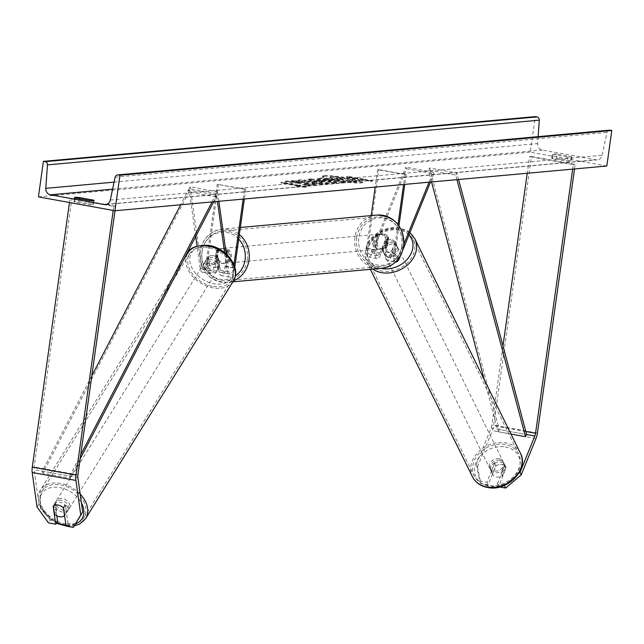 <?xml version="1.0" encoding="UTF-8"?>
<svg xmlns="http://www.w3.org/2000/svg" width="644" height="644" viewBox="0 0 644 644"><rect width="100%" height="100%" fill="white"/><g stroke="black" fill="none" stroke-linecap="round" stroke-linejoin="round"><path stroke-width="0.48" stroke-dasharray="3.22 2.42" d="M479.708 480.979L480.867 483.555L477.47 466.924L476.319 464.348L479.708 480.979L486.912 482.284L494.632 463.334A7.511 6.078 155.9 0 1 500.718 462.102A7.511 6.078 155.9 0 1 505.025 465.218L506.176 467.794L498.456 486.751L499.72 486.977M486.912 482.284L488.072 484.86L495.791 465.91A7.511 6.078 155.9 0 1 501.869 464.678A7.511 6.078 155.9 0 1 506.176 467.794M476.319 464.348L491.09 428.067A4.806 1.819 100.3 0 0 491.815 425.322L502.98 345.868M505.025 465.218L497.305 484.167L498.456 486.751M504.316 485.439L497.305 484.167M504.791 485.238L518.653 473.469M477.47 466.924L492.241 430.651A9.612 3.647 100.3 0 0 493.682 425.153L531.445 156.484L529.569 156.661L527.235 173.252M574.545 168.953L575.181 164.421L531.445 156.484M572.669 169.122L573.305 164.598L529.569 156.661M573.305 164.598L575.181 164.421M488.072 484.86L480.867 483.555M494.632 463.334L495.791 465.91M56.825 515.764L55.086 503.318A7.511 5.241 33.9 0 1 59.989 502.199A7.511 5.241 33.9 0 1 65.471 505.21L67.998 523.226L66.082 526.084M55.086 503.318L53.17 506.176M37.03 506.989L38.946 504.139L34.116 469.645A4.806 1.819 -79.7 0 1 34.156 466.956L71.919 198.296L70.043 198.465L69.48 202.506M75.203 524.538L67.998 523.226M57.606 521.342L50.401 520.038L48.485 522.888M38.946 504.139L50.401 520.038M113.215 210.443L113.787 206.402L70.043 198.465M115.018 210.757L115.654 206.225L113.787 206.402M115.654 206.225L71.919 198.296M65.471 505.21L63.555 508.06M226.696 254.444L225.006 266.479A6.005 2.278 -79.7 0 1 221.592 272.605A6.005 2.278 -79.7 0 1 220.264 270.263L218.646 258.687A7.511 5.241 -146.1 0 0 213.164 255.676A7.511 5.241 -146.1 0 0 208.262 256.803L207.062 258.59A7.511 5.241 33.9 0 1 211.965 257.463A7.511 5.241 33.9 0 1 217.447 260.474L219.073 272.05A9.008 3.421 -79.7 0 0 221.053 275.56A9.008 3.421 -79.7 0 0 226.173 266.375L228.185 252.094A7.511 6.907 -95.2 0 0 221.633 248.487A7.511 6.907 -95.2 0 0 217.793 250.21L215.788 264.491L207.312 262.953A9.008 3.421 -79.7 0 1 202.192 272.138A9.008 3.421 -79.7 0 1 200.203 268.629L197.04 246.024M215.788 264.491A9.008 3.421 100.3 0 1 210.668 273.676A9.008 3.421 100.3 0 1 208.68 270.166L207.062 258.59M195.704 236.469L188.998 188.571L216.336 193.53L217.439 201.435M234.786 266.962L234.649 267.912A9.008 3.421 -79.7 0 1 229.53 277.097A9.008 3.421 -79.7 0 1 227.541 273.587L224.611 252.633M233.957 264.644L233.482 268.017A6.005 2.278 -79.7 0 1 230.061 274.143A6.005 2.278 -79.7 0 1 228.741 271.8L226.253 254.034M218.871 201.306L217.527 191.751L216.336 193.53M217.527 191.751L190.197 186.784L188.998 188.571M208.262 256.803L209.88 268.379A6.005 2.278 100.3 0 0 211.2 270.722A6.005 2.278 100.3 0 0 214.613 264.595L216.626 250.315A7.511 6.907 84.8 0 1 220.465 248.592A7.511 6.907 84.8 0 1 225.77 250.572A7.511 6.907 -95.2 0 0 220.465 248.592A7.511 6.907 -95.2 0 0 216.939 250.041L215.499 260.313A7.511 6.907 -95.2 0 0 221.818 263.549A7.511 6.907 -95.2 0 0 225.344 262.1L226.744 261.971L228.185 251.699A7.511 6.907 84.8 0 1 229.385 257.181A7.511 6.907 84.8 0 1 226.744 261.971M243.166 199.101L244.543 189.288L245.718 189.183L217.205 184.329L206.144 263.058A6.005 2.278 -79.7 0 1 202.731 269.184A6.005 2.278 -79.7 0 1 201.403 266.841L190.197 186.784M218.38 184.224L207.312 262.953M244.543 189.288L217.205 184.329M245.718 189.183L244.334 198.988M218.646 258.687L217.447 260.474M227.01 252.198L228.185 252.094M216.626 250.315L217.793 250.21M395.352 242.611A7.511 6.078 -24.1 0 0 391.045 239.496A7.511 6.078 -24.1 0 0 384.967 240.727L380.008 252.907A6.005 2.278 -79.7 0 1 377.497 255.596A6.005 2.278 -79.7 0 1 376.225 249.896L378.229 235.615A7.511 6.907 84.8 0 1 382.069 233.893A7.511 6.907 84.8 0 1 388.622 237.499L386.609 251.78A6.005 2.278 100.3 0 0 387.881 257.479A6.005 2.278 100.3 0 0 390.393 254.791L395.352 242.611L396.076 244.221L391.117 256.401A9.008 3.421 100.3 0 1 387.342 260.434L395.819 261.971M397.992 224.434L393.919 253.422L385.442 251.885L387.447 237.604A7.511 6.907 -95.2 0 0 380.894 233.997A7.511 6.907 -95.2 0 0 377.062 235.72L375.05 250.001A9.008 3.421 -79.7 0 0 376.957 258.55A9.008 3.421 -79.7 0 0 380.725 254.517L385.684 242.337A7.511 6.078 155.9 0 1 391.769 241.106A7.511 6.078 155.9 0 1 396.076 244.221M400.351 256.071L403.208 249.051M430.498 182.051L433.887 173.743L406.549 168.784L372.256 252.979A9.008 3.421 100.3 0 1 368.481 257.012A9.008 3.421 100.3 0 1 366.581 248.463L371.202 215.579M385.442 251.885A9.008 3.421 100.3 0 0 387.342 260.434M393.919 253.422A9.008 3.421 100.3 0 0 395.69 261.939M398.966 225.73L395.086 253.317A6.005 2.278 100.3 0 0 396.358 259.017A6.005 2.278 100.3 0 0 398.869 256.328L404.038 243.633M429.065 182.188L433.162 172.133L433.887 173.743M433.162 172.133L405.825 167.174L406.549 168.784M378.817 169.63L406.147 174.588L377.642 169.734L378.817 169.63L367.748 248.359A6.005 2.278 100.3 0 0 369.02 254.058A6.005 2.278 100.3 0 0 371.532 251.369L405.825 167.174M377.642 169.734L375.202 187.082M406.147 174.588L404.77 184.393M404.979 174.693L403.603 184.498M388.622 237.499L387.447 237.604M378.229 235.615L377.062 235.72M384.967 240.727L385.684 242.337M387.237 242.82A7.511 6.907 -95.2 0 0 379.727 234.102A7.511 6.907 -95.2 0 0 373.568 240.341A7.511 6.907 -95.2 0 0 381.087 249.059A7.511 6.907 -95.2 0 0 387.237 242.82M379.727 234.102L382.069 233.893A7.511 6.907 -95.2 0 1 388.388 237.121L386.988 237.25A7.511 6.907 84.8 0 1 388.179 242.732A7.511 6.907 84.8 0 1 385.539 247.521L386.947 247.393A7.511 6.907 -95.2 0 1 383.43 248.842A7.511 6.907 -95.2 0 1 377.102 245.606L375.702 245.734A7.511 6.907 84.8 0 1 374.51 240.252A7.511 6.907 84.8 0 1 377.143 235.471L378.551 235.342A7.511 6.907 -95.2 0 1 382.069 233.893L380.894 233.997M377.102 245.606L378.551 235.342M388.388 237.121L386.947 247.393M230.319 257.093A7.511 6.907 -95.2 0 0 222.8 248.383A7.511 6.907 -95.2 0 0 216.65 254.613A7.511 6.907 -95.2 0 0 224.16 263.332A7.511 6.907 -95.2 0 0 230.319 257.093M215.499 260.313L216.907 260.184A7.511 6.907 84.8 0 1 215.716 254.702A7.511 6.907 84.8 0 1 218.348 249.912L216.939 250.041M226.447 254.211L225.344 262.1M226.785 251.828L228.185 251.699M377.143 235.471L375.702 245.734M385.539 247.521L386.988 237.25M218.348 249.912L216.907 260.184M217.817 254.509A7.511 6.907 -95.2 0 0 225.336 263.227A7.511 6.907 -95.2 0 0 231.486 256.988A7.511 6.907 -95.2 0 0 223.975 248.27A7.511 6.907 -95.2 0 0 217.817 254.509M386.07 242.925A7.511 6.907 84.8 0 1 379.912 249.164A7.511 6.907 84.8 0 1 372.401 240.445A7.511 6.907 84.8 0 1 378.551 234.207A7.511 6.907 84.8 0 1 386.07 242.925M356.655 237.588A24.802 22.822 84.8 0 1 376.99 216.988A24.802 22.822 84.8 0 1 401.816 245.783A24.802 22.822 84.8 0 1 381.481 266.391A24.802 22.822 84.8 0 1 356.655 237.588M247.232 259.846A24.802 22.822 -95.2 0 0 222.405 231.051A24.802 22.822 -95.2 0 0 202.071 251.651A24.802 22.822 -95.2 0 0 226.905 280.454A24.802 22.822 -95.2 0 0 247.232 259.846M499.744 460.363A7.511 5.989 -26.2 0 0 492.056 463.02A7.511 5.989 -26.2 0 0 490.478 469.887A7.511 5.989 -26.2 0 0 494.681 472.793A7.511 5.989 -26.2 0 0 502.376 470.136A7.511 5.989 -26.2 0 0 503.946 463.261A7.511 5.989 -26.2 0 0 499.744 460.363M504.494 464.372L505.926 467.294A7.511 5.989 -26.2 0 0 501.821 464.582A7.511 5.989 -26.2 0 0 496.17 465.676L492.652 474.298A7.511 5.989 -26.2 0 0 496.757 477.011A7.511 5.989 -26.2 0 0 502.417 475.916L500.976 472.994A7.511 5.989 -26.2 0 0 504.59 464.557A7.511 5.989 -26.2 0 0 504.494 464.372L500.976 472.994M505.926 467.294L502.417 475.916M494.729 462.754A7.511 5.989 -26.2 0 0 491.114 471.191A7.511 5.989 -26.2 0 0 491.211 471.376L494.729 462.754L496.17 465.676M492.652 474.298L491.211 471.376M392.647 242.748A7.511 5.989 -26.2 0 0 384.951 245.396A7.511 5.989 -26.2 0 0 383.381 252.271A7.511 5.989 -26.2 0 0 387.583 255.169A7.511 5.989 -26.2 0 0 395.271 252.512A7.511 5.989 -26.2 0 0 396.849 245.646A7.511 5.989 -26.2 0 0 392.647 242.748M396.108 244.157L392.599 252.778A7.511 5.989 -26.2 0 0 396.213 244.342A7.511 5.989 -26.2 0 0 396.108 244.157L395.15 242.208A7.511 5.989 -26.2 0 0 391.045 239.496A7.511 5.989 -26.2 0 0 385.394 240.59L386.352 242.538A7.511 5.989 -26.2 0 0 382.737 250.975A7.511 5.989 -26.2 0 0 382.834 251.16L386.352 242.538M392.599 252.778L391.641 250.83A7.511 5.989 -26.2 0 1 385.981 251.925A7.511 5.989 -26.2 0 1 381.876 249.212L382.834 251.16M395.15 242.208L391.641 250.83M381.876 249.212L385.394 240.59M388.38 256.795A7.511 5.989 -26.2 0 0 396.076 254.138A7.511 5.989 -26.2 0 0 397.646 247.264A7.511 5.989 -26.2 0 0 393.444 244.366A7.511 5.989 -26.2 0 0 385.756 247.022A7.511 5.989 -26.2 0 0 384.178 253.897A7.511 5.989 -26.2 0 0 388.38 256.795M498.947 458.737A7.511 5.989 153.8 0 1 503.149 461.635A7.511 5.989 153.8 0 1 501.571 468.51A7.511 5.989 153.8 0 1 493.884 471.166A7.511 5.989 153.8 0 1 489.681 468.269A7.511 5.989 153.8 0 1 491.251 461.394A7.511 5.989 153.8 0 1 498.947 458.737M488.047 485.479A24.802 19.795 153.8 0 1 474.161 475.908A24.802 19.795 153.8 0 1 479.361 453.199A24.802 19.795 153.8 0 1 504.775 444.416A24.802 19.795 153.8 0 1 518.67 453.996A24.802 19.795 153.8 0 1 513.461 476.705A24.802 19.795 153.8 0 1 488.047 485.479M399.272 230.053A24.802 19.795 -26.2 0 0 373.866 238.827A24.802 19.795 -26.2 0 0 368.658 261.536A24.802 19.795 -26.2 0 0 382.552 271.116A24.802 19.795 -26.2 0 0 407.958 262.333A24.802 19.795 -26.2 0 0 413.166 239.632A24.802 19.795 -26.2 0 0 399.272 230.053M324.262 175.683A20.254 1.956 -172 0 1 346.866 177.68A20.254 1.956 -172 0 1 362.757 181.85A20.254 1.956 -172 0 1 361.139 182.381A20.254 1.956 -172 0 1 338.535 180.384A20.254 1.956 -172 0 1 322.644 176.215A20.254 1.956 -172 0 1 324.262 175.683M324.173 176.279A20.254 1.956 -172 0 1 346.786 178.267A20.254 1.956 -172 0 1 362.677 182.445A20.254 1.956 -172 0 1 361.059 182.968A20.254 1.956 -172 0 1 338.454 180.98A20.254 1.956 -172 0 1 322.555 176.802A20.254 1.956 -172 0 1 324.173 176.279M606.809 166.015L530.262 152.129L535.261 116.612M38.415 196.871L530.262 152.129M312.895 184.031L323.022 184.224L315.447 182.051C308.235 180.803 302.801 180.264 299.13 180.433L297.979 180.771L299.718 181.624L305.2 182.083L304.684 181.431L312.767 182.292C316.268 182.952 317.468 183.371 316.373 183.556L311.607 183.266L312.895 184.031L312.984 183.443L323.103 183.629L315.528 181.455C308.323 180.207 302.881 179.676 299.219 179.845L298.059 180.183L299.798 181.028L299.718 181.624M299.798 181.028L305.288 181.495L304.773 180.843L304.185 181.592L304.773 180.843L312.847 181.697C316.349 182.357 317.548 182.783 316.454 182.96L311.688 182.671L311.607 183.266M316.824 183.411L316.373 183.556L316.454 182.96L316.912 182.824L316.824 183.411M322.056 180.562L335.307 181.519L341.553 182.655L344.146 182.413L322.282 178.444L317.122 179.137L322.056 180.562L322.137 179.966L335.387 180.924L335.307 181.519M298.067 183.21L285.115 181.825L288.198 181.552L300.297 182.864L291.418 181.254L294.018 181.02L315.89 184.989L313.29 185.222L304.218 183.838L309.989 185.52L306.866 185.81L298.067 183.21L298.148 182.622L285.203 181.238L285.115 181.825M556.513 158.231L570.729 160.807A7.511 0.725 -172 0 1 571.309 161.185A7.511 0.725 -172 0 1 570.713 161.378A7.511 0.725 -172 0 1 566.511 161.193L552.294 158.609A7.511 0.725 -172 0 1 551.715 158.239A7.511 0.725 -172 0 1 556.513 158.231L557.092 154.085L571.309 156.661A7.511 0.725 -172 0 1 571.888 157.039A7.511 0.725 -172 0 1 571.292 157.233A7.511 0.725 -172 0 1 567.09 157.047L566.511 161.193M92.929 204.277L78.713 201.693A7.511 0.725 8 0 0 73.915 201.701A7.511 0.725 8 0 0 74.503 202.079L88.719 204.655A7.511 0.725 8 0 0 92.913 204.848A7.511 0.725 8 0 0 93.517 204.647A7.511 0.725 8 0 0 92.929 204.277L93.436 200.711M364.311 179.885L365.712 179.757L372.127 181.495L361.493 180.143L362.902 180.014L346.496 177.036L364.311 179.885L364.391 179.29L347.985 176.319L347.905 176.907M295.918 186.108L306.544 187.46L300.136 185.722L282.322 182.872L280.921 183.001L297.319 185.979L295.918 186.108L295.999 185.512L306.633 186.873L306.544 187.46M325.864 183.025L336.715 183.089L310.859 179.483L308.371 179.708L326.299 184.039L329.068 183.79L325.864 183.025L325.945 182.429L329.575 182.099L329.495 182.695M89.299 200.517L88.719 204.655M538.134 136.641L537.643 143.596A6.005 5.522 -95.2 0 0 542.329 150.068L595.909 159.784A6.005 5.522 -95.2 0 0 597.286 159.849A6.005 5.522 -95.2 0 0 602.132 155.301L606.986 132.431A3.003 2.761 84.8 0 1 609.409 130.16M567.09 157.047L552.874 154.471A7.511 0.725 -172 0 1 552.294 154.093A7.511 0.725 -172 0 1 557.092 154.085M571.309 156.661L570.729 160.807M552.874 154.471L552.294 158.609M75.082 197.933L74.503 202.079M79.14 198.674L78.713 201.693M348.436 181.391L351.439 181.117L346.689 179.74L347.832 179.636L354.466 180.843L357.074 180.602L335.154 176.625L330.718 177.036L330.034 177.744L343.035 179.805L348.436 181.391L348.348 181.986L351.358 181.713L346.609 180.336L347.752 180.231L354.385 181.431L356.985 181.197L335.073 177.221L330.63 177.623L329.953 178.332L342.946 180.392L348.348 181.986M329.487 177.366L329.953 178.332L329.487 177.366M335.154 176.625L335.073 177.221M357.074 180.602L356.985 181.197M354.466 180.843L354.385 181.431M347.832 179.636L347.752 180.231M346.689 179.74L346.609 180.336M351.439 181.117L351.358 181.713M343.035 179.805L342.946 180.392M347.985 176.319L346.585 176.448L346.496 177.036M364.391 179.29L372.208 180.9L362.983 179.418L362.902 180.014M362.983 179.418L346.585 176.448M361.582 179.547L361.493 180.143M372.208 180.9L372.127 181.495M365.792 179.169L365.712 179.757M306.633 186.873L300.217 185.134L300.136 185.722M300.217 185.134L298.808 185.263L298.727 185.85M298.808 185.263L282.41 182.284L282.322 182.872M297.319 185.979L297.407 185.383L281.001 182.413L280.921 183.001M281.001 182.413L282.41 182.284M297.407 185.383L295.999 185.512M285.203 181.238L288.279 180.956L300.378 182.276L291.507 180.666L294.099 180.425L315.971 184.393L313.378 184.627L304.298 183.242L310.07 184.933L306.947 185.214L306.866 185.81M306.947 185.214L298.148 182.622M310.07 184.933L309.989 185.52M304.298 183.242L304.218 183.838M307.719 183.604L307.639 184.2M313.378 184.627L313.29 185.222M315.971 184.393L315.89 184.989M294.099 180.425L294.018 181.02M291.507 180.666L291.418 181.254M300.378 182.276L300.297 182.864M288.279 180.956L288.198 181.552M335.387 180.924L341.634 182.059L341.553 182.655M341.634 182.059L344.234 181.825L344.146 182.413M344.234 181.825L322.362 177.857L322.282 178.444M322.362 177.857L317.202 178.549L322.137 179.966M325.019 179.781L323.642 179.129L324.858 179.016L330.638 180.062L325.019 179.781L324.93 180.376L323.554 179.716L324.777 179.604L330.557 180.658L324.93 180.376M323.167 179.257L323.642 179.129L323.554 179.716L323.079 179.845L323.167 179.257M324.858 179.016L324.777 179.604M330.638 180.062L330.557 180.658M305.288 181.495L305.2 182.083M311.688 182.671L312.984 183.443M329.575 182.099L334.115 182.743L334.035 183.339M334.115 182.743L336.796 182.502L336.715 183.089M336.796 182.502L310.939 178.887L310.859 179.483M310.939 178.887L308.452 179.113L308.371 179.708M308.452 179.113L326.379 183.451L326.299 184.039M326.379 183.451L329.148 183.194L329.068 183.79M329.148 183.194L325.945 182.429M324.093 181.318L322 181.511L316.864 180.296L324.093 181.318L324.004 181.914L321.92 182.107L316.776 180.892L324.004 181.914M322 181.511L321.92 182.107M316.864 180.296L316.776 180.892M337.279 179.177L336.023 178.565L337.73 178.412L342.986 179.37L337.279 179.177L337.359 178.589L336.112 177.977L337.81 177.816L337.73 178.412M335.564 178.694L336.112 177.977L335.564 178.694M337.81 177.816L343.075 178.774L337.359 178.589M343.075 178.774L342.986 179.37M61.043 500.275A7.511 5.321 -148.1 0 0 55.497 502.215A7.511 5.321 -148.1 0 0 56.27 508.14A7.511 5.321 -148.1 0 0 62.701 512.085A7.511 5.321 -148.1 0 0 68.248 510.145A7.511 5.321 -148.1 0 0 67.475 504.22A7.511 5.321 -148.1 0 0 61.043 500.275M63.426 507.923L63.37 507.553A7.511 5.321 -148.1 0 0 58.137 504.944A7.511 5.321 -148.1 0 0 53.412 505.959L55.424 502.723A7.511 5.321 -148.1 0 0 54.603 503.656A7.511 5.321 -148.1 0 0 56.567 510.917L55.424 502.723M54.555 514.154L56.567 510.917M63.37 507.553L65.382 504.316L66.533 512.519A7.511 5.321 -148.1 0 0 67.354 511.586A7.511 5.321 -148.1 0 0 65.382 504.316M66.533 512.519L64.609 515.603M210.926 259.274A7.511 5.321 -148.1 0 0 205.38 261.223A7.511 5.321 -148.1 0 0 206.152 267.147A7.511 5.321 -148.1 0 0 212.576 271.092A7.511 5.321 -148.1 0 0 218.131 269.152A7.511 5.321 -148.1 0 0 217.35 263.219A7.511 5.321 -148.1 0 0 210.926 259.274M217.052 260.442L218.203 268.645A7.511 5.321 -148.1 0 0 219.024 267.711A7.511 5.321 -148.1 0 0 217.052 260.442L218.397 258.284A7.511 5.321 -148.1 0 0 213.164 255.676A7.511 5.321 -148.1 0 0 208.431 256.69L207.094 258.848A7.511 5.321 -148.1 0 0 206.273 259.782A7.511 5.321 -148.1 0 0 208.237 267.043L207.094 258.848M218.203 268.645L219.548 266.487A7.511 5.321 -148.1 0 1 214.814 267.493A7.511 5.321 -148.1 0 1 209.582 264.885L208.237 267.043M218.397 258.284L219.548 266.487M209.582 264.885L208.431 256.69M209.807 261.078A7.511 5.321 -148.1 0 0 204.261 263.018A7.511 5.321 -148.1 0 0 205.034 268.942A7.511 5.321 -148.1 0 0 211.457 272.895A7.511 5.321 -148.1 0 0 217.012 270.947A7.511 5.321 -148.1 0 0 216.231 265.022A7.511 5.321 -148.1 0 0 209.807 261.078M63.82 510.29A7.511 5.321 31.9 0 1 57.388 506.345A7.511 5.321 31.9 0 1 56.616 500.42A7.511 5.321 31.9 0 1 62.162 498.472A7.511 5.321 31.9 0 1 68.594 502.417A7.511 5.321 31.9 0 1 69.367 508.349A7.511 5.321 31.9 0 1 63.82 510.29M65.728 523.902A24.802 17.581 31.9 0 1 44.492 510.861A24.802 17.581 31.9 0 1 41.924 491.283A24.802 17.581 31.9 0 1 60.254 484.86A24.802 17.581 31.9 0 1 81.49 497.901A24.802 17.581 31.9 0 1 84.05 517.478A24.802 17.581 31.9 0 1 65.728 523.902M213.365 286.508A24.802 17.581 -148.1 0 0 231.695 280.084A24.802 17.581 -148.1 0 0 229.135 260.498A24.802 17.581 -148.1 0 0 207.899 247.465A24.802 17.581 -148.1 0 0 189.569 253.881A24.802 17.581 -148.1 0 0 192.129 273.467A24.802 17.581 -148.1 0 0 213.365 286.508M491.09 428.067L526.631 434.515L499.293 429.556L429.508 167.995L456.846 172.954L458.592 179.499M456.934 179.652L455.727 175.128L428.389 170.169L429.508 167.995M455.727 175.128L456.846 172.954M510.998 434.056L498.174 431.73L484.344 379.896M431.536 181.962L428.389 170.169M499.293 429.556L498.174 431.73M212.061 201.926L215.716 194.891L188.378 189.932L180.666 204.784M91.818 375.822L42.319 471.134L69.657 476.093L80.725 454.777M213.719 201.773L216.247 196.911L188.909 191.952L188.378 189.932M216.247 196.911L215.716 194.891M69.657 476.093L70.188 478.114L42.85 473.155L188.909 191.952M70.188 478.114L80.138 458.955M42.319 471.134L42.85 473.155M525.818 431.496L491.815 425.322M537.426 433.09L493.682 425.153M535.985 438.58L492.241 430.651M77.86 477.582L34.116 469.645M77.9 474.894L34.156 466.956M208.68 270.166L200.203 268.629M227.541 273.587L219.073 272.05M234.649 267.912L226.173 266.375M228.741 271.8L220.264 270.263M233.482 268.017L225.006 266.479M209.88 268.379L201.403 266.841M214.613 264.595L206.144 263.058M380.725 254.517L372.256 252.979M399.594 257.938L391.117 256.401M395.086 253.317L386.609 251.78M398.869 256.328L390.393 254.791M380.008 252.907L371.532 251.369M376.225 249.896L367.748 248.359M375.05 250.001L366.581 248.463M402.001 245.501A23.723 21.832 84.8 0 1 377.118 264.966A23.723 21.832 84.8 0 1 358.813 237.66A23.723 21.832 84.8 0 1 383.695 218.195A23.723 21.832 84.8 0 1 402.001 245.501M376.812 215.072A26.726 24.593 -95.2 0 0 354.908 237.274A26.726 24.593 -95.2 0 0 381.659 268.298M233.498 280.816A26.726 24.593 84.8 0 1 227.074 282.362A26.726 24.593 84.8 0 1 200.324 251.337A26.726 24.593 84.8 0 1 222.236 229.135A26.726 24.593 84.8 0 1 239.335 234.553M238.699 239.093A23.723 21.832 -95.2 0 0 216.521 233.273A23.723 21.832 -95.2 0 0 201.886 251.941A23.723 21.832 -95.2 0 0 211.618 275.568A23.723 21.832 -95.2 0 0 235.342 275.962M505.21 446.936A23.723 18.926 153.8 0 1 518.637 470.128A23.723 18.926 153.8 0 1 489.215 486.212A23.723 18.926 153.8 0 1 475.787 463.028A23.723 18.926 153.8 0 1 505.21 446.936M520.392 453.151A26.726 21.324 -26.2 0 0 505.427 442.831A26.726 21.324 -26.2 0 0 478.041 452.289A26.726 21.324 -26.2 0 0 472.438 476.753M372.787 269.112A26.726 21.324 153.8 0 1 366.935 262.382A26.726 21.324 153.8 0 1 372.546 237.918A26.726 21.324 153.8 0 1 399.924 228.459A26.726 21.324 153.8 0 1 414.889 238.779M408.964 234.923A23.723 18.926 -26.2 0 0 398.113 229.32A23.723 18.926 -26.2 0 0 368.923 244.865A23.723 18.926 -26.2 0 0 380.942 268.371M112.595 189.159L542.329 150.068M106.783 204.285L595.909 159.784M115.139 177.18L606.986 132.431M110.285 200.043L602.132 155.301M114.085 182.131L537.643 143.596M334.308 178.742L334.228 179.338M334.373 178.758L334.284 179.346M330.718 177.036L330.63 177.623M322.201 179.982L322.121 180.57M334.099 181.045L334.019 181.632M318.345 178.219L318.265 178.815M329.406 180.175L329.326 180.771M325.075 179.797L324.995 180.384M322.064 183.959L321.984 184.554M315.592 181.471L315.504 182.059M315.528 181.455L315.447 182.051M299.219 179.845L299.13 180.433M312.791 181.689L312.702 182.284M312.847 181.697L312.767 182.292M337.295 178.573L337.214 179.169M341.352 178.927L341.272 179.523M56.825 522.509A23.723 16.816 31.9 0 1 39.888 499.47A23.723 16.816 31.9 0 1 59.256 487.508A23.723 16.816 31.9 0 1 81.394 502.859M80.17 494.109A26.726 18.95 -148.1 0 0 60.045 483.346A26.726 18.95 -148.1 0 0 40.298 490.269A26.726 18.95 -148.1 0 0 43.059 511.368A26.726 18.95 -148.1 0 0 65.938 525.415A26.726 18.95 -148.1 0 0 85.684 518.492M233.329 281.098A26.726 18.95 31.9 0 1 213.583 288.013A26.726 18.95 31.9 0 1 190.696 273.966A26.726 18.95 31.9 0 1 187.935 252.867M209.139 246.515A23.723 16.816 -148.1 0 0 189.891 261.673A23.723 16.816 -148.1 0 0 214.363 283.851A23.723 16.816 -148.1 0 0 233.611 268.693A23.723 16.816 -148.1 0 0 209.139 246.515M75.573 523.91A23.723 16.816 31.9 0 1 65.938 525.045M229.53 277.097L221.053 275.56M221.592 272.605L230.061 274.143M211.2 270.722L202.731 269.184M210.668 273.676L202.192 272.138M222.8 248.383L221.633 248.487M387.881 257.479L396.358 259.017M377.497 255.596L369.02 254.058M376.957 258.55L368.481 257.012M232.87 281.839L227.074 282.362C208.849 281.211 199.849 270.899 200.083 251.41C202.635 238.538 210.016 231.107 222.236 229.135L240.333 227.485M381.087 249.059L383.43 248.842M224.16 263.332L221.818 263.549M225.336 263.227L379.912 249.164M222.405 231.051L376.99 216.988M226.905 280.454L381.481 266.391M223.975 248.27L378.551 234.207M409.922 232.573L399.401 227.984C382.206 225.118 358.958 240.429 366.935 262.382L370.356 269.329M503.946 463.261L504.59 464.557M491.114 471.191L490.478 469.887M396.849 245.646L396.213 244.342M383.381 252.271L382.737 250.975M397.646 247.264L503.149 461.635M368.658 261.536L474.161 475.908M413.166 239.632L518.67 453.996M384.178 253.897L489.681 468.269M362.757 181.85L362.677 182.445M597.286 159.849L105.439 204.599M571.888 157.039L571.309 161.185M551.715 158.239L552.294 154.093M74.503 197.563L73.915 201.701M94.096 200.509L93.517 204.647M322.644 176.215L322.555 176.802M317.122 179.137L317.202 178.549M323.022 184.224L323.103 183.629M297.979 180.771L298.059 180.183M183.355 260.24L40.298 490.269L40.419 508.341L56.318 523.266M55.497 502.215L54.603 503.656M67.354 511.586L68.248 510.145M205.38 261.223L206.273 259.782M218.131 269.152L219.024 267.711M67.081 526.261L74.261 525.939M204.261 263.018L56.616 500.42M231.695 280.084L84.05 517.478M189.569 253.881L41.924 491.283M217.012 270.947L69.367 508.349"/><path stroke-width="0.97" d="M518.653 473.469L520.054 472.285L521.205 474.861L505.661 488.055L504.316 485.439M520.054 472.285L534.826 436.004A4.806 1.819 100.3 0 0 535.55 433.259L572.669 169.122M505.661 488.055L499.72 486.977M521.205 474.861L535.985 438.58A9.612 3.647 100.3 0 0 537.426 433.09L574.545 168.953M502.98 345.868L527.235 173.252M56.825 515.764L57.606 521.342L55.69 524.2L53.17 506.176A7.511 5.241 33.9 0 1 58.073 505.049A7.511 5.241 33.9 0 1 63.555 508.06L66.082 526.084L73.287 527.388L82.69 512.069L77.86 477.582A4.806 1.819 -79.7 0 1 77.9 474.894L115.018 210.757M82.69 512.069L80.766 514.926L75.936 480.432A9.612 3.647 -79.7 0 1 76.024 475.063L113.215 210.443M55.69 524.2L48.485 522.888L37.03 506.989L32.2 472.503A9.612 3.647 -79.7 0 1 32.289 467.125L69.48 202.506M80.766 514.926L73.287 527.388M197.04 246.024L195.704 236.469M224.611 252.633L217.439 201.435M226.253 254.034L218.871 201.306M226.447 254.211L226.785 251.828A7.511 6.907 -95.2 0 0 225.77 250.572A7.511 6.907 84.8 0 1 227.01 252.198L226.696 254.444M243.166 199.101L233.957 264.644M244.334 198.988L234.786 266.962M395.819 261.971L395.682 261.947A9.008 3.421 100.3 0 0 395.819 261.971A9.008 3.421 100.3 0 0 399.594 257.938L400.351 256.071M403.208 249.051L430.498 182.051M404.038 243.633L429.065 182.188M375.202 187.082L371.202 215.579M404.77 184.393L398.966 225.73M403.603 184.498L397.992 224.434M114.962 210.757L606.809 166.015L611.8 130.499L119.953 175.24L114.962 210.757L38.415 196.871L43.414 161.354L535.261 116.612L536.959 116.918A3.003 2.761 84.8 0 1 539.302 120.154L538.134 136.641M89.299 200.517A7.511 0.725 8 0 0 93.501 200.703A7.511 0.725 8 0 0 94.096 200.509A7.511 0.725 8 0 0 93.517 200.131L79.301 197.555A7.511 0.725 8 0 0 74.503 197.563A7.511 0.725 8 0 0 75.082 197.933L89.299 200.517M43.414 161.354L45.112 161.668A3.003 2.761 84.8 0 1 47.455 164.896L45.796 188.346A6.005 5.522 -95.2 0 0 50.482 194.81L104.062 204.534A6.005 5.522 -95.2 0 0 105.439 204.599A6.005 5.522 -95.2 0 0 110.285 200.043L115.139 177.18A3.003 2.761 84.8 0 1 118.246 174.935L119.953 175.24M117.562 174.902L609.409 130.16A3.003 2.761 84.8 0 1 610.093 130.193L611.8 130.499M79.301 197.555L79.14 198.674M93.517 200.131L93.436 200.711M53.412 505.959L54.555 514.154A7.511 5.321 -148.1 0 0 59.795 516.762A7.511 5.321 -148.1 0 0 64.521 515.755L63.426 507.923M534.826 436.004L526.631 434.515L458.592 179.499M484.344 379.896L431.536 181.962M526.631 434.515L525.504 436.688L510.998 434.056M525.504 436.688L456.934 179.652M80.725 454.777L212.061 201.926M91.818 375.822L180.666 204.784M80.138 458.955L213.719 201.773M535.55 433.259L525.818 431.496M76.024 475.063L32.289 467.125M75.936 480.432L32.2 472.503M376.812 215.072C395.038 216.223 404.038 226.543 403.804 246.024C401.252 258.904 393.87 266.326 381.659 268.298A26.726 24.593 -95.2 0 0 403.563 246.105A26.726 24.593 -95.2 0 0 376.812 215.072L240.333 227.485M239.335 234.553A26.726 24.593 84.8 0 1 248.987 260.16A26.726 24.593 84.8 0 1 233.498 280.816M235.342 275.962A23.723 21.832 -95.2 0 0 245.082 259.774A23.723 21.832 -95.2 0 0 238.699 239.093M487.403 487.073A26.726 21.324 -26.2 0 0 514.781 477.615A26.726 21.324 -26.2 0 0 520.392 453.151C529.384 469.396 507.48 491.75 487.927 487.548C480.706 486.252 475.546 482.654 472.438 476.753A26.726 21.324 -26.2 0 0 487.403 487.073M520.392 453.151L414.889 238.779A26.726 21.324 153.8 0 1 409.278 263.251A26.726 21.324 153.8 0 1 381.9 272.702A26.726 21.324 153.8 0 1 372.787 269.112M380.942 268.371A23.723 18.926 -26.2 0 0 382.117 268.596A23.723 18.926 -26.2 0 0 408.135 258.252A23.723 18.926 -26.2 0 0 408.964 234.923M50.482 194.81L112.595 189.159M104.062 204.534L106.783 204.285M45.112 161.668L536.959 116.918M118.246 174.935L610.093 130.193M45.796 188.346L114.085 182.131M47.455 164.896L539.302 120.154M65.938 525.045A23.723 16.816 31.9 0 1 64.489 524.852A23.723 16.816 31.9 0 1 56.825 522.509M183.355 260.24L187.935 252.867A26.726 18.95 31.9 0 1 207.69 245.952A26.726 18.95 31.9 0 1 230.568 259.999A26.726 18.95 31.9 0 1 233.329 281.098L85.684 518.492A26.726 18.95 -148.1 0 0 80.17 494.109M81.394 502.859A23.723 16.816 31.9 0 1 75.573 523.91M381.659 268.298L232.87 281.839M414.889 238.779L409.922 232.573M472.438 476.753L370.356 269.329M56.318 523.266L67.081 526.261M187.935 252.867C189.843 247.618 196.694 245.114 208.495 245.348C226.358 247.594 241.894 268.387 233.329 281.098M74.261 525.939L79.671 524.047L85.684 518.492"/></g></svg>
